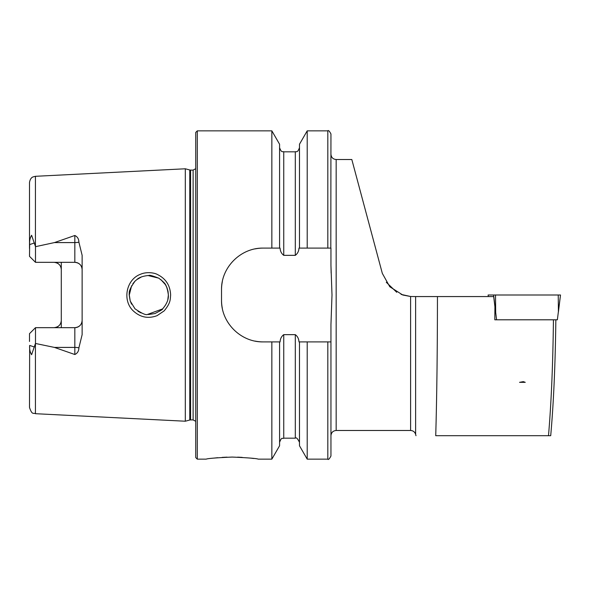 <?xml version="1.0" encoding="UTF-8"?>
<svg xmlns="http://www.w3.org/2000/svg" width="590" height="590" viewBox="0 0 590 590"><rect width="100%" height="100%" fill="white"/><g stroke="black" fill="none" stroke-linecap="round" stroke-linejoin="round"><path stroke-width="0.89" d="M401.082 294.395L410.596 296.505L402.764 295L389.791 286.755L382.327 273.391L351.817 159.514L382.327 273.391M415.987 296.564L410.596 296.505L410.596 430.486L336.167 430.486L336.167 159.514L351.817 159.514L380.373 266.097M386.266 282.263L396.731 292.279M410.596 430.486C413.14 430.641 414.822 431.924 415.625 434.351L415.625 296.564L493.683 296.564L494.922 306.778L494.811 319.802L496.574 319.802L494.811 319.802M437.448 296.564C437.411 350.689 436.836 397.063 435.73 435.7L548.494 435.7C551.267 403.383 552.911 364.753 553.435 319.802M35.437 413.701C33.63 412.454 32.266 415.751 29.5 407.461L29.655 345.416C29.36 349.007 30.009 352.112 31.609 354.723L35.437 343.461L35.437 413.701L185.312 421.216L185.312 168.784L35.437 176.299L33.018 176.919C33.099 176.985 30.333 177.384 29.5 182.539L29.5 202.953M78.89 242.166A7.294 2.493 0 0 1 74.834 242.586L74.834 262.329C79.34 262.83 81.774 265.264 82.128 269.623A7.294 7.294 0 0 0 74.834 262.329L35.496 262.329L29.5 256.333L29.655 244.584C29.36 240.993 30.009 237.888 31.609 235.277L35.496 246.672L54.442 242.586L74.834 235.484C77.467 236.715 78.824 238.943 78.89 242.166L82.128 255.323L82.128 334.678L78.89 347.834A7.294 2.493 0 0 0 74.834 347.414L74.834 354.516C77.467 353.285 78.824 351.057 78.89 347.834M35.437 343.461L54.442 347.414L74.834 354.516M61.286 262.329L61.286 269.623C60.94 265.264 58.506 262.838 53.992 262.329A7.294 7.294 0 0 1 59.214 264.526M53.992 327.671A7.294 7.294 0 0 0 59.214 325.474A7.294 7.294 0 0 1 53.992 327.671C58.506 327.162 60.94 324.736 61.286 320.377L61.286 327.671M133.17 310.797C122.13 300.362 126.238 279.476 140.42 274.298C147.485 271.201 155.406 273.273 157.206 274.402C165.753 278.51 170.23 285.398 170.635 295.074C170.163 299.506 170.864 302.692 164.168 310.871L157.065 315.665C148.164 318.969 140.199 317.346 133.17 310.797M82.128 320.377A7.294 7.294 0 0 1 74.834 327.671C79.34 327.17 81.774 324.736 82.128 320.377A7.294 7.294 0 0 1 74.834 327.671L35.496 327.671L29.5 333.667L29.5 341.463M29.5 248.538L29.5 182.539M61.286 320.377L61.286 269.623M327.826 459.145L307.206 459.145L307.206 341.898L327.826 341.898L327.826 459.145C328.298 460.075 329.338 459.027 330.953 456.018L330.953 324.493L332 295L330.953 265.507L330.953 248.102L307.206 248.102L307.206 130.855L327.826 130.855C328.335 129.962 329.382 131.002 330.953 133.982L330.806 248.102M307.206 248.102L299.484 248.102L299.484 144.233L307.206 130.855M299.484 248.102L298.975 248.102C298.813 251.215 297.589 253.626 295.31 255.345L283.746 255.345C281.467 253.626 280.25 251.215 280.088 248.102L279.579 248.102L279.579 144.233L271.85 130.855L197.296 130.855L195.732 132.418L195.732 457.582L197.296 459.145L197.296 130.855M279.579 248.102L271.85 248.102L271.85 130.855M331.145 273.111L330.953 265.507M327.826 341.898L330.953 341.898M307.206 459.145L299.484 445.767L299.484 341.898L307.206 341.898M271.85 248.102L263.214 248.102C240.786 247.667 221.073 267.322 221.523 289.786L221.523 300.214C221.088 322.59 240.691 342.333 263.214 341.898L271.85 341.898L271.85 459.145L279.579 445.767L279.579 341.898L280.088 341.898C280.257 338.763 281.474 336.352 283.746 334.655L295.31 334.655C297.589 336.359 298.806 338.771 298.975 341.898L299.484 341.898M271.85 341.898L279.579 341.898M197.296 459.145L206.153 459.145C207.702 458.452 216.382 457.759 232.209 457.066C248.036 457.766 256.724 458.459 258.265 459.145L271.85 459.145M253.715 458.489L250.529 458.098M242.195 457.375L237.637 457.154M227.069 457.147L222.157 457.375M217.725 457.707L213.772 458.113M131.607 285.774L129.291 295L130.22 300.966M147.375 314.485L162.538 308.931M158.71 278.141L150.295 275.515M141.585 276.85L136.688 279.69M134.69 281.519L132.868 283.731M141.062 312.929L137.949 311.225M131.57 304.16L130.161 300.767L129.291 295.007M147.825 275.486L158.732 278.156M160.878 279.616L165.392 284.623M167.826 299.587L168.371 295C166.572 281.695 162.81 282.603 163.106 281.659L158.85 278.222C146.054 273.2 149.948 276.378 148.938 275.456C138.016 276.437 136.755 280.228 135.892 280.361L135.081 281.12C130.626 287.242 128.716 291.423 129.335 293.643C128.937 293.422 129.247 295.915 130.272 301.129L134.992 308.791C148.702 318.217 147.375 313.076 148.422 314.536L154.956 313.556C160.871 310.524 163.341 309.035 162.375 309.086L162.611 308.858C166.727 304.101 168.652 299.484 168.371 295L168.076 291.63M165.421 284.668L166.941 287.647M168.025 291.312L167.066 287.972M263.214 248.102A41.691 41.691 0 0 0 255.05 248.906M222.342 281.592A41.691 41.691 0 0 0 221.523 289.786M221.523 300.214A41.691 41.691 0 0 0 222.334 308.371M255.005 341.079A41.691 41.691 0 0 0 263.214 341.898M35.496 262.329L35.496 246.672M35.496 327.671L35.496 343.328M523.315 381.642L519.547 382.335L525.255 382.335L523.315 381.642M525.255 382.335L519.547 382.335M555.846 319.802C555.293 365.018 553.582 403.649 550.706 435.7L548.494 435.7M488.114 295L488.306 296.564L488.114 295L560.5 295L558.413 311.977L558.236 295M560.5 295L557.358 319.802L496.574 319.802L493.609 295M35.437 246.539L35.437 176.299M327.826 248.102L327.826 130.855M299.484 442.338C297.626 438.54 296.232 437.146 295.31 438.171L295.31 334.655M295.31 255.345L295.31 151.829C296.313 151.077 297.323 153.489 299.484 147.662M283.746 255.345L283.746 151.829C282.699 151.062 281.718 153.481 279.579 147.662M295.31 438.171L283.746 438.171L283.746 334.655M195.732 421.312L193.122 419.91L193.122 170.09L195.732 168.688M193.122 419.91L190.585 419.91L190.585 170.09L193.122 170.09M190.585 419.91L189.774 420.014L189.774 169.986L190.585 170.09M54.442 242.586L74.834 242.586L74.834 235.484M34.39 242.962L29.655 244.584M74.834 327.671L74.834 347.414L54.442 347.414M34.39 347.038L29.655 345.416M495.689 311.977L495.504 295M415.625 434.351L415.987 435.7M336.167 159.514C333.003 159.204 331.263 157.471 330.953 154.3M336.167 430.486C333.003 430.796 331.263 432.529 330.953 435.7M295.31 151.829L283.746 151.829M283.746 438.171C282.315 439.299 281.998 436.084 279.579 442.338M189.774 169.986L185.312 168.784M189.774 420.014L185.312 421.216"/></g></svg>
